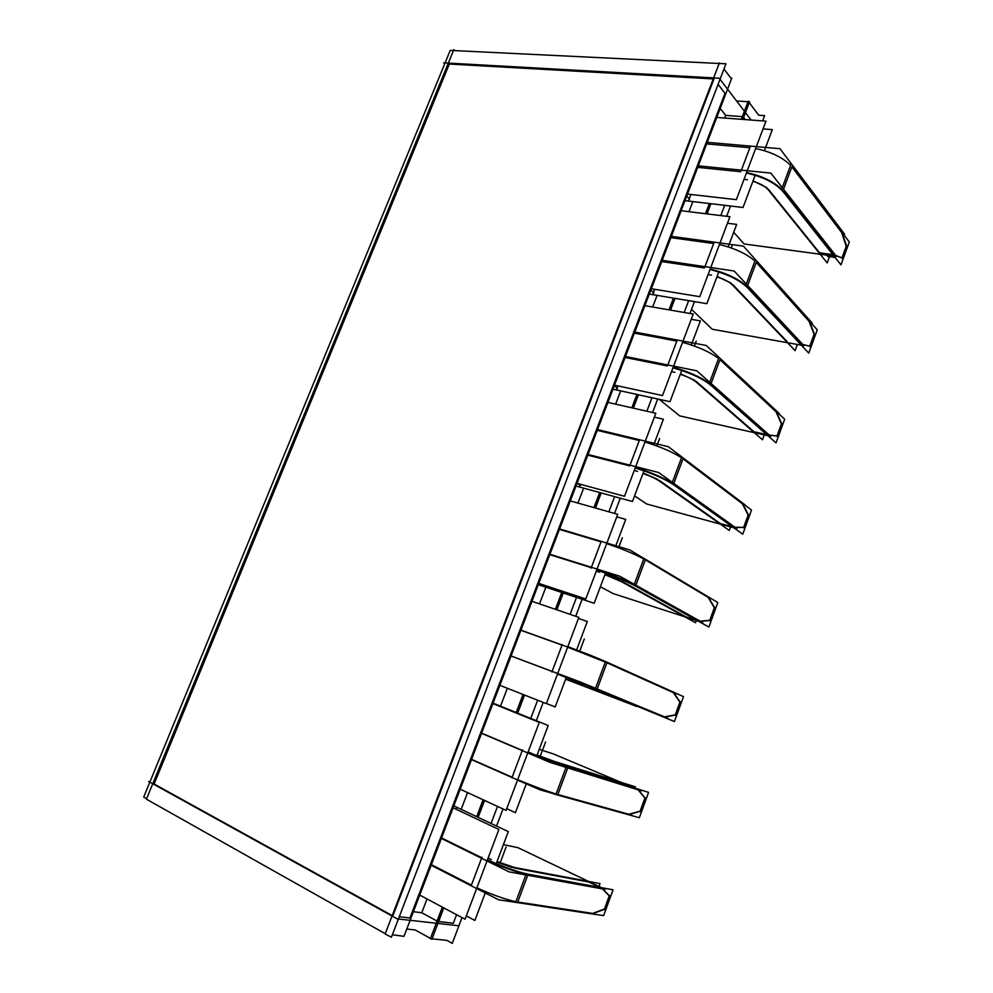 <?xml version="1.0" encoding="UTF-8"?>
<svg xmlns="http://www.w3.org/2000/svg" width="993" height="993" viewBox="0 0 993 993"><rect width="100%" height="100%" fill="white"/><g stroke="black" fill="none" stroke-linecap="round" stroke-linejoin="round"><path stroke-width="1.49" d="M697.694 167.37L740.815 171.702M741.399 170.151L750.05 147.249L741.399 170.151L749.864 147.721L706.656 143.911M790.602 165.334C782.521 157.353 770.866 151.755 755.636 148.516C770.866 151.755 782.521 157.353 790.602 165.334C782.521 157.353 770.866 151.755 755.636 148.516M746.575 172.546C761.805 175.885 773.497 181.458 781.665 189.278C773.497 181.458 761.805 175.885 746.575 172.546C761.805 175.885 773.497 181.458 781.665 189.278M783.539 189.216L791.868 166.849L783.539 189.216L791.868 166.849L841.605 232.486L846.235 246.227L841.99 257.845L846.235 246.227L841.605 232.486L791.868 166.849L841.605 232.486L846.235 246.227L841.99 257.845M835.833 255.623L841.965 257.932M782.956 190.755L833.425 254.68M834.703 256.951L825.046 254.903M819.56 252.818L768.321 189.191M766.993 187.789L753.066 180.813M744.005 179.385L747.419 179.745M832.891 254.655L819.61 252.867M661.723 261.544L704.471 267.936M704.956 266.658L713.88 243.024L704.956 266.658L713.694 243.521L670.846 237.65M754.916 261.01C746.475 253.712 734.646 248.213 719.428 244.539C734.646 248.213 746.475 253.712 754.916 261.01C746.475 253.712 734.646 248.213 719.428 244.539M710.206 269.016C725.411 272.814 737.29 278.263 745.817 285.388C737.29 278.263 725.411 272.814 710.206 269.016C725.411 272.814 737.29 278.263 745.817 285.388M747.642 285.45L756.256 262.375L747.642 285.45L756.256 262.375L809.096 321.372L814.099 334.318L809.754 346.197L814.099 334.318L809.096 321.372L756.256 262.375L809.096 321.372L814.099 334.318L809.754 346.197M802.828 344.509L809.754 346.234M747.17 286.729L800.805 343.988M787.027 341.53L732.66 284.47M731.258 283.204L717.107 276.426M708.083 274.639L711.472 275.16M787.052 341.542L786.406 341.418M625.094 357.443L667.457 365.97M667.83 364.99L677.027 340.599L667.83 364.99L676.841 341.096L634.39 333.114M718.56 358.461C709.747 351.87 697.744 346.507 682.551 342.362C697.744 346.507 709.747 351.87 718.56 358.461C709.747 351.87 697.744 346.507 682.551 342.362M673.142 367.298C688.335 371.556 700.388 376.893 709.287 383.31C700.388 376.893 688.335 371.556 673.142 367.298C688.335 371.556 700.388 376.893 709.287 383.31M711.087 383.509L719.975 359.689L711.087 383.509L719.975 359.689L776.029 411.785L781.404 423.924L776.985 436.026L769.215 435.021L776.985 436.026L781.404 423.924L776.029 411.785L719.975 359.689L776.029 411.785L781.404 423.924L776.985 436.026L769.215 435.021M710.715 384.49L767.614 434.81M766.683 434.599L753.935 431.744L766.683 434.599L753.935 431.744L696.329 381.523M694.864 380.393L680.478 373.815M671.504 371.655L674.868 372.35M587.782 455.129L629.723 465.878M629.984 465.183L639.492 440.023L629.984 465.183L639.306 440.52L597.252 430.341M681.508 457.761C672.323 451.889 660.146 446.651 644.966 442.034C660.146 446.651 672.323 451.889 681.508 457.761C672.323 451.889 660.146 446.651 644.966 442.034M635.383 467.455C650.564 472.196 662.79 477.397 672.075 483.07C662.79 477.397 650.564 472.196 635.383 467.455C650.564 472.196 662.79 477.397 672.075 483.07M673.837 483.405L683.01 458.816L673.837 483.405L683.01 458.816L742.392 503.774L748.151 515.057L743.658 527.382L734.969 527.221L743.658 527.382L748.151 515.057L742.392 503.774L683.01 458.816L742.392 503.774L748.151 515.057L743.658 527.382L734.969 527.221M673.577 484.1L733.815 527.196M732.474 526.836L720.248 523.497L732.474 526.836L720.248 523.497L659.315 480.389M657.776 479.396L643.154 473.028M634.242 470.496L637.568 471.352M549.774 554.64L591.282 567.686M591.431 567.301L601.038 541.843L591.431 567.301L601.038 541.843L559.419 529.393M643.774 558.935C634.192 553.833 621.817 548.732 606.673 543.618C621.817 548.732 634.192 553.833 643.774 558.935C634.192 553.833 621.817 548.732 606.673 543.618M596.905 569.523C612.048 574.761 624.46 579.838 634.142 584.728C624.46 579.838 612.048 574.761 596.905 569.523C612.048 574.761 624.46 579.838 634.142 584.728M635.88 585.212L645.338 559.841L635.88 585.212L645.338 559.841L708.158 597.364L714.327 607.778L709.759 620.315L700.09 621.146L709.759 620.315L714.327 607.778L708.158 597.364L645.338 559.841L708.158 597.364L714.327 607.778L709.759 620.315L700.09 621.146M635.731 585.597L699.432 621.208M696.987 620.414L685.977 616.852L696.987 620.414L685.977 616.852L621.606 581.128M619.992 580.284L605.134 574.128M596.272 571.211L599.561 572.241M511.047 656.025L552.096 671.454M552.12 671.392L562.038 645.115L552.12 671.392L562.038 645.115L520.878 630.294M605.296 662.058L567.636 647.163M557.681 673.564L595.49 688.36M597.19 688.981L606.946 662.79L597.19 688.981L606.946 662.79L673.316 692.617L679.92 702.113L675.265 714.873L664.553 716.859L675.265 714.873L679.92 702.113L673.316 692.617L606.946 662.79L673.316 692.617L679.92 702.113L675.265 714.873L664.553 716.859M597.165 689.043L664.441 716.884M471.588 759.347L512.14 777.246L471.588 759.347L512.14 777.246L522.219 750.584M522.281 750.398L481.605 733.119M566.084 767.179L527.829 752.719M517.676 779.642C532.769 785.947 545.567 790.726 556.08 793.99C545.567 790.726 532.769 785.947 517.676 779.642C532.769 785.947 545.567 790.726 556.08 793.99M553.957 761.854L624.609 783.998L553.957 761.854L624.609 783.998L632.74 787.412M536.903 755.549L552.207 761.283M531.379 753.265L528.139 751.9M567.822 767.738L637.866 789.559M567.748 767.924L557.843 794.499L628.83 814.26L557.843 794.499L567.748 767.924L557.843 794.499L628.83 814.26L640.162 811.095L644.891 798.124L638.077 789.82L644.891 798.124L640.162 811.095L628.83 814.26L640.162 811.095L644.891 798.124L638.077 789.82M431.372 864.655L471.414 885.135L431.372 864.655L471.414 885.135L481.543 858.275M481.754 857.753L441.575 837.931M526.104 874.361C515.255 871.742 502.309 867.075 487.253 860.36C502.309 867.075 515.255 871.742 526.104 874.361C515.255 871.742 502.309 867.075 487.253 860.36M476.901 887.816C491.945 894.668 504.94 899.298 515.901 901.694C504.94 899.298 491.945 894.668 476.901 887.816C491.945 894.668 504.94 899.298 515.901 901.694M514.213 868.006L588.638 881.97L514.213 868.006L588.638 881.97L599.946 887.382M496.823 862.098L512.388 867.597M491.324 859.59L488.134 858.014M527.928 874.734L601.77 888.251M527.73 875.255L517.75 902.016L592.573 913.399L517.75 902.016L527.73 875.255L517.75 902.016L592.573 913.399L604.427 909.042L609.243 895.835L602.391 888.884L609.243 895.835L604.427 909.042L592.573 913.399L604.427 909.042L609.243 895.835L602.391 888.884M392.831 915.931L713.942 78.956M392.21 915.583L154.114 783.998L449.32 64.049L154.114 783.998L392.21 915.583L154.114 783.998L449.32 64.049L713.247 78.919M718.1 84.368L724.989 93.317L409.923 918.004L724.989 93.317L718.1 84.368L724.989 93.317L409.923 918.004L399.273 916.713M742.33 116.628L725.684 115.399L742.33 116.628L725.684 115.399L724.679 118.043L725.684 115.399L720.198 108.436L725.684 115.399L724.679 118.043M692.829 201.591L688.981 211.683M657.081 295.38L652.637 307.023M620.687 390.882L615.623 404.151M583.611 488.134L577.914 503.079M545.852 587.198L539.497 603.881M507.336 688.273L500.509 706.184M467.566 792.6L461.174 809.357M427.027 898.963L421.764 912.753L437.069 921.045L421.764 912.753L427.027 898.963L421.764 912.753L413.398 911.686M456.581 914.702L453.342 923.267L456.581 914.702L453.342 923.267L438.645 921.479M742.963 116.677L741.957 119.334M709.983 203.602L706.122 213.78M674.086 298.21L669.617 309.965M637.518 394.569L632.442 407.949M600.281 492.702L594.571 507.783M562.348 592.684L555.968 609.516M523.646 694.703L516.782 712.788M483.678 800.035L477.261 816.941M442.928 907.428L437.64 921.355M724.679 205.328L720.806 215.58M688.658 300.643L684.189 312.485M651.967 397.734L646.865 411.214M614.593 496.624L608.846 511.817M576.511 597.389L570.094 614.357M537.635 700.214L530.746 718.448M497.505 806.415L491.063 823.458M745.197 119.582L743.62 117.522M687.491 194.082L736.359 199.655L765.963 121.146L716.76 117.447M783.154 191.736C775.694 183.134 763.443 176.903 746.401 173.03M707.264 142.322L779.964 148.702L844.596 234.199M846.768 246.599L841.927 232.213M790.813 164.751L782.285 187.627M843.293 234.038L849.3 241.982L840.959 264.87L781.528 189.651M842.238 258.416L846.818 245.854M835.088 257.448L827.616 256.43M829.515 256.69L827.219 262.959L766.881 188.087M768.334 189.911C765.293 186.299 760.141 183.42 752.88 181.297M764.585 150.191L772.318 129.636L763.034 128.904M755.164 175.24L743.037 207.487L684.971 200.66M733.715 232.263L744.129 243.968L836.466 256.442L770.829 173.08L698.278 165.856M842.585 258.068L835.709 255.474M833.698 254.717L818.977 252.743M651.334 288.74L699.767 296.684L729.929 216.71L681.136 210.715M747.394 287.66C739.512 279.914 727.062 273.869 710.02 269.513M671.355 236.334L743.447 246.152L812.137 323.01M814.632 334.703L809.407 321.136M755.127 260.427L746.314 284.035M810.971 322.824L817.264 329.85L808.774 353.123L745.656 285.798M810.015 346.731L814.67 333.971M801.339 345.179L795.492 344.137M797.379 344.472L795.12 350.641L731.133 283.539M732.685 285.177C729.458 281.925 724.207 279.17 716.921 276.91M728.39 246.413L736.669 224.381L727.472 223.226M718.795 271.933L706.855 303.684L649.298 294.077M691.525 309.382L712.192 329.229L803.883 345.638L734.137 271.002L662.194 260.303M810.387 346.358L802.791 344.459M614.506 385.147L662.492 395.549L693.226 314.049L644.867 305.683M710.963 385.371C702.659 378.519 689.986 372.66 672.956 367.807M634.788 332.084L706.246 345.477L779.133 413.361M781.95 424.296L776.327 411.586M718.771 357.902L709.685 382.255M778.164 413.15L784.669 419.207L776.042 442.878L709.126 383.745M777.246 436.56L781.987 423.577M764.275 434.909L762.487 439.787L694.715 380.778M696.354 382.206C692.953 379.338 687.603 376.707 680.292 374.311M691.513 344.447L700.375 320.9L691.252 319.287M681.744 370.451L669.99 401.681L612.966 389.194M659.228 399.323L679.708 415.893L770.729 436.361L696.751 370.799L625.466 356.487M777.631 436.15L769.265 435.071M766.72 434.636L753.29 431.62M577.007 483.355L624.51 496.289L655.827 413.249L607.927 402.401M673.85 484.932C665.087 478.998 652.202 473.338 635.197 467.964M597.538 429.597L668.314 446.701L745.557 505.263M748.71 515.429L742.677 503.612M681.719 457.202L672.348 482.337M744.936 505.102L751.527 510.104L742.752 534.172L671.901 483.529M743.918 527.941L748.734 514.722M730.587 526.923L729.284 530.473L657.614 479.83M659.364 481.059C655.765 478.589 650.303 476.069 642.967 473.537M653.94 444.343L663.398 419.22L654.35 417.147M643.985 470.843L632.442 501.515L575.977 486.049M634.564 495.892L646.704 503.997L736.992 528.673L658.644 472.519L588.042 454.459M744.316 527.494L735.13 527.333M732.611 526.935L719.59 523.373M538.789 583.387L585.796 598.978L617.72 514.324L570.292 500.919M636.029 586.379L636.029 586.379C626.806 581.401 613.699 575.952 596.706 570.044M559.593 528.934L629.649 549.886L711.385 598.779M714.886 608.15L708.431 597.252M643.973 558.389L633.956 585.225L708.878 627.055L717.815 602.565L643.973 558.389M710.007 620.898L714.91 607.455M696.316 620.538L695.522 622.71L619.818 580.756M621.655 581.774L604.936 574.649M615.66 546.15L625.727 519.389L616.765 516.844M605.494 573.16L594.174 603.26L538.293 584.691M702.672 622.599L619.793 576.213L549.923 554.268M698.427 621.221L613.14 593.578L600.38 586.764M710.417 620.426L700.363 621.295M697.409 620.65L685.319 616.74M499.864 685.319L546.336 703.652L578.869 617.361L531.963 601.299M597.476 689.775L557.47 674.098M605.494 661.524L683.507 696.639L674.421 721.563L595.291 688.881L605.494 661.524L592.66 656.199M586.826 653.878L567.835 646.629M520.928 630.158L590.227 655.107L676.605 693.946M680.478 702.485L673.577 692.543M675.501 715.481L680.49 701.803M581.401 683.345L661.326 716.152M583.239 684.413L566.184 677.698M576.623 649.931L587.322 621.469L578.46 618.428M566.271 677.462L555.174 706.954L546.386 703.491M667.755 718.187L580.173 681.943L511.072 655.963M636.712 706.457L565.625 679.187M675.923 714.972L664.602 717.083M652.736 712.602L650.427 711.733M460.181 789.199L506.095 810.375L539.273 722.383L492.888 703.565M568.555 767.366L528.04 752.185M555.881 794.549L639.343 817.735L648.59 792.364L566.283 766.658L555.881 794.549L549.551 792.488M526.153 783.75L517.477 780.188M539.224 749.367L553.113 753.836L634.328 787.908M481.531 733.306L550.023 762.401L641.217 790.8M624.026 783.626L633.993 787.809M645.462 798.496L638.102 789.534M640.398 811.74L645.475 797.826M552.393 760.775L635.433 786.853L634.974 788.107M554.417 761.42L537.101 755.015M536.828 755.735L548.198 725.523L493.049 703.156M526.278 783.8L515.417 812.671L506.74 808.674M632.193 815.476L539.77 789.77L471.489 759.608M640.833 811.194L628.966 814.521M419.741 895.09L465.059 919.208L498.896 829.478L453.081 807.805M528.686 874.287L528.686 874.287C518.123 872.127 504.37 867.311 487.451 859.814M503.401 844.621L517.949 847.674L601.621 887.692M441.376 838.44L509.024 871.842L605.184 889.393M588.055 881.598L600.269 887.444M609.826 896.207L602.652 888.934M595.812 914.429L603.645 915.608L613.066 889.79L526.29 873.852L515.69 902.289M604.65 909.712L609.826 895.549M512.574 867.125L600.033 883.584L598.99 886.426M514.709 867.522L497.034 861.564M496.252 863.625L508.304 831.6L453.813 805.882M485.49 892.248L474.877 920.449L466.3 915.906M596.011 914.516L498.56 899.77L431.136 865.251M605.109 909.141L592.697 913.709M453.478 50.544L450.214 50.395L445.075 62.919M751.13 120.029L719.205 78.224L443.734 62.844L444.715 63.788L150.017 781.739L148.652 781.466L397.113 918.848L458.915 925.786M149.856 782.124L143.7 797.118L146.592 798.757M385.247 933.705L146.418 799.179L453.851 49.65L454.819 50.618L719.18 63.478M719.863 63.502L725.97 63.8L391.428 937.193L385.147 933.991L719.404 62.894L719.863 63.502M723.984 68.989L730.811 78.075L731.779 78.137L403.99 936.337L392.372 934.736M406.782 929.038L415.211 929.969L430.478 938.422M653.059 293.494L654.66 289.286M650.837 290.043L653.94 292.947M688.832 199.767L690.843 194.467M686.734 196.055L689.676 199.295M736.583 100.976L747.99 101.733M741.324 119.297L748.188 101.199L749.566 101.832L742.901 119.408M710.926 203.714L707.053 213.892M675.017 298.372L670.548 310.126M638.449 394.767L633.36 408.16M601.199 492.962L595.477 508.044M563.254 592.982L556.874 609.826M524.54 695.05L517.676 713.148M484.559 800.445L478.142 817.363M443.797 907.9L431.918 939.217L430.379 938.67L442.344 907.118M709.362 203.528L705.502 213.706M673.465 298.111L669.009 309.866M636.91 394.432L631.833 407.813M599.685 492.54L593.963 507.609M561.753 592.486L555.372 609.305M523.05 694.467L516.186 712.54M483.094 799.762L476.677 816.668M749.268 102.627L758.739 115.238L764.622 115.66L762.649 120.898M432.054 938.844L446.875 940.371L452.287 943.35L462.006 917.582M496.55 826.052L503.004 808.947M536.307 720.707L543.208 702.411M575.717 616.281L582.134 599.263M614.53 513.431L620.277 498.188M652.612 412.517L657.714 398.987M689.974 313.49L694.455 301.611M726.653 216.3L730.538 206.023M616.641 388.921L617.807 385.867M614.282 385.743L617.559 388.3M579.552 486.098L580.272 484.236M577.504 483.479L580.508 485.403M541.781 585.088L542.029 584.455M456.221 809.283L456.507 808.55M731.419 247.443L732.176 245.42L731.419 247.443M694.566 345.514L696.23 341.096L694.566 345.514M657.018 445.447L659.613 438.534L657.018 445.447M618.738 547.304L622.313 537.809L618.738 547.304M591.083 568.195L601.237 541.334L591.083 568.195M579.726 651.123L584.306 638.946L579.726 651.123M551.897 671.988L562.237 644.594L551.897 671.988M540.217 756.244L545.579 742.007L540.217 756.244M511.941 777.792L522.492 749.864L511.941 777.792M500.162 862.855L506.095 847.041L500.162 862.855M471.203 885.682L481.953 857.207L471.203 885.682M437.069 921.045L421.764 912.753M725.684 115.399L720.198 108.436"/></g></svg>
